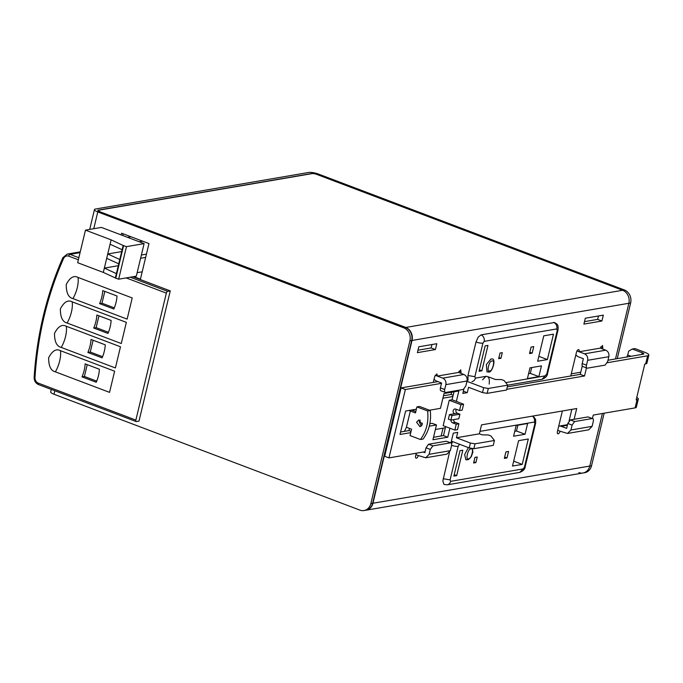 <?xml version="1.0" encoding="UTF-8"?>
<svg xmlns="http://www.w3.org/2000/svg" width="683" height="683" viewBox="0 0 683 683"><rect width="100%" height="100%" fill="white"/><g stroke="black" fill="none" stroke-linecap="round" stroke-linejoin="round"><path stroke-width="1.02" d="M416.28 453.222L415.614 455.971A2.578 1.204 110.7 0 0 416.024 458.156A2.578 1.204 110.7 0 0 416.357 458.182A2.578 1.204 110.7 0 0 418.269 455.518L415.938 454.63M562.365 410.995L557.405 431.656A2.578 1.204 110.7 0 0 557.823 433.782A2.578 1.204 110.7 0 0 558.156 433.807A2.578 1.204 110.7 0 0 560.051 431.204L557.721 430.324M409.544 410.355A2.578 1.204 110.7 0 0 410.005 410.961A2.578 1.204 110.7 0 0 410.338 410.987L406.428 427.268L404.43 431.357M416.562 422.231L418.833 419.917L422.265 424.391L419.994 426.704L416.562 422.231M421.257 426.098L419.208 421.77L420.224 420.062M617.253 358.652L630.622 302.979L628.855 303.278L615.494 358.951L628.855 303.278A10.33 8.819 -99.7 0 0 622.648 290.275A10.33 8.819 80.3 0 1 628.855 303.278L412.028 340.458A10.33 8.819 -99.7 0 0 405.822 327.456L99.855 211.747M602.397 413.497L589.779 466.062A10.33 8.819 80.3 0 1 582.966 473.003A10.33 8.819 -99.7 0 0 589.779 466.062L602.397 413.497M365.96 510.218A10.33 8.819 -99.7 0 0 366.139 510.184A10.33 8.819 -99.7 0 0 372.952 503.243L412.028 340.458M452.598 441.619L451.608 443.873M449.457 452.547L442.849 480.994L443.916 484.367L447.186 484.828A5.165 4.414 -99.7 0 0 450.592 481.361L523.161 468.914L519.754 472.388C523.221 470.963 525.031 469.076 525.176 466.72A5.165 1.204 -166.5 0 1 524.433 467.138L534.909 423.511L535.651 423.093L535.617 419.371L533.064 416.024M445.359 427.771L435.395 429.479M602.637 349.013L602.551 345.487L600.314 348.134L579.124 351.762A2.578 1.204 110.7 0 0 578.697 349.636A2.578 1.204 110.7 0 0 576.478 352.223L570.766 375.983M460.854 373.328L460.769 369.802L458.524 372.448L437.342 376.077L436.932 373.891L434.687 376.529L433.278 382.395M442.891 398.223L452.863 396.516M601.911 321.01L603.32 315.153L585.305 318.235L583.905 324.101L601.911 321.01L597.634 319.388L598.453 315.981M435.404 349.559L436.813 343.703L418.807 346.793L417.398 352.65L435.404 349.559L431.135 347.946L431.946 344.539M481.097 334.858L478.177 337.137L476 341.978A5.165 1.204 13.5 0 0 482.924 343.148L484.196 341.363C484.631 338.316 483.598 336.147 481.097 334.858L554.536 322.487C556.73 324.203 558.643 323.913 558.002 329.983L547.535 373.61A5.165 1.204 -166.5 0 1 546.784 374.019L557.26 330.401L558.002 329.983M476 341.978L467.949 375.513L468.034 380.337M311.602 173.695L311.644 173.533A3.791 0.888 -166.5 0 1 316.724 174.387L622.648 290.275L405.822 327.456M630.622 302.979A10.33 8.819 -99.7 0 0 624.416 289.968L622.648 290.275L316.724 174.387A3.441 0.803 13.5 0 0 312.105 173.61L98.813 210.185A3.441 0.803 13.5 0 0 98.318 210.458A3.441 0.803 13.5 0 0 99.897 211.568M571.278 373.857L580.755 372.235M443.489 395.773L451.113 394.467L451.651 392.213M441.141 435.985L443.019 428.173M517.893 425.176L516.493 431.016L514.751 431.315M531.724 367.556L530.324 373.388L528.582 373.686M417.987 350.2L431.135 347.946M584.494 321.642L597.634 319.388M560.051 431.204L567.513 433.466L570.92 429.991L572.089 425.108L567.812 423.486L566.642 428.369L561.221 426.32A5.165 4.414 -99.7 0 0 559.181 426.115A5.165 4.414 -99.7 0 0 558.711 426.226M576.973 350.951L584.537 353.82C587.064 355.092 588.106 357.26 587.645 360.317L586.475 365.2C586.099 367.164 586.432 368.146 587.457 368.154L587.021 368.12M575.812 354.981L577.955 356.646L583.367 358.703L582.198 363.587C581.822 365.542 582.155 366.532 583.18 366.54M434.029 379.296L436.164 380.96L441.585 383.018L440.407 387.901C440.04 389.856 440.364 390.838 441.397 390.847M453.17 395.244L451.113 394.467M415.785 411.593L411.448 410.031M425.782 457.764L446.921 454.144L450.319 450.669L451.497 445.786C451.864 443.83 451.54 442.84 450.507 442.832L432.851 445.862L430.307 449.423L429.129 454.306L425.731 457.772L418.269 455.518M600.314 348.134L605.727 350.183C608.254 351.455 609.296 353.623 608.835 356.688L607.657 361.572L605.112 365.132L587.457 368.154M458.524 372.448L463.945 374.497C466.472 375.77 467.505 377.938 467.044 381.003L465.874 385.886L463.33 389.447L445.675 392.469C444.642 392.46 444.317 391.479 444.684 389.515L445.862 384.631C446.315 381.575 445.282 379.406 442.755 378.134L435.173 375.257M406.428 427.268L411.559 429.214L410.031 435.566L420.438 439.51C426.414 431.4 428.804 421.889 427.609 410.961L416.912 406.906L415.469 412.933L409.74 410.765M96.918 380.636L95.893 380.815M430.307 449.423L426.03 447.8L424.86 452.684L423.153 452.035M567.812 423.486L570.365 419.925L588.02 416.903L592.298 418.525C593.322 418.534 593.647 419.516 593.279 421.471L592.11 426.354L588.703 429.829L567.573 433.449M420.438 439.51L423.084 439.058C429.061 430.947 431.451 421.428 430.256 410.5L419.558 406.453L416.912 406.906M538.878 376.623L541.457 365.883L529.982 367.855L527.404 378.595L538.878 376.623L530.324 373.388M490.983 358.934L486.356 364.509L486.979 371.885L488.541 372.022C492.272 373.302 496.558 358.037 491.862 359.002L490.983 358.934M500.946 358.276L502.295 352.667L500.016 353.051L498.667 358.669L500.946 358.276L498.94 357.516M532.168 353.12L533.73 346.605L531.084 347.058L529.521 353.572L532.168 353.12L529.837 352.24M547.382 359.565L553.478 334.166L543.762 335.831L537.666 361.23L547.382 359.565L538.844 356.33M481.874 370.792L487.969 345.402L485.143 345.888L479.048 371.279L481.874 370.792L479.389 369.853M427.609 410.961L430.256 410.5M525.048 434.251L527.626 423.511L516.152 425.475L513.573 436.224L525.048 434.251L516.493 431.016M466.754 459.855L468.658 458.754M468.367 447.596L464.645 454.622L465.874 459.787L468.401 459.616L471.33 456.603L472.867 452.069L472.423 448.458M475.897 462.622L477.246 457.004L474.967 457.397L473.618 463.006L475.897 462.622L473.891 461.862M506.999 457.952L508.562 451.437L505.915 451.89L504.353 458.404L506.999 457.952L504.669 457.072M522.213 464.397L528.309 438.998L518.593 440.663L512.498 466.062L522.213 464.397L513.676 461.162M456.705 475.624L462.801 450.234L459.975 450.72L453.879 476.111L456.705 475.624L454.221 474.685M426.03 447.8L428.574 444.24L446.23 441.218L450.917 442.857M451.378 441.158L469.23 447.92L470.399 443.036L475.018 443.813L494.441 440.484L490.864 435.925L488.294 434.951L482.096 434.84L479.389 433.807L456.432 437.752L457.721 432.373L453.307 433.133L450.968 442.874L446.23 441.218M588.02 416.903L592.298 418.525L574.634 421.548L572.089 425.108M440.953 390.813L445.675 392.469M311.644 173.533L98.352 210.108A3.791 0.888 13.5 0 0 97.806 210.407A3.791 0.888 13.5 0 0 99.547 211.628L405.463 327.516A10.33 8.819 80.3 0 1 411.678 340.518L372.594 503.303A10.33 8.819 80.3 0 1 365.789 510.244L364.022 510.551A10.33 8.819 80.3 0 1 359.932 510.133L54.008 394.245A7.231 1.69 -166.5 0 1 50.687 391.922L51.285 389.412M624.416 289.968L318.491 174.08A7.231 1.69 13.5 0 0 308.793 172.449L95.5 209.024A7.231 1.69 13.5 0 0 94.45 209.604A7.231 1.69 13.5 0 0 97.78 211.935L403.704 327.814A10.33 8.819 80.3 0 1 409.911 340.826L370.826 503.61A10.33 8.819 80.3 0 1 364.022 510.551M123.145 233.791L122.735 235.515M133.731 276.615L140.425 279.151M140.331 279.552L148.971 243.575L121.6 233.21L121.181 234.926M578.877 472.593A10.33 8.819 -99.7 0 0 582.966 473.003L584.733 472.704A10.33 8.819 -99.7 0 0 591.538 465.763L604.165 413.198M130.291 277.204L167.617 291.342A1.725 0.803 110.7 0 0 166.345 293.127L135.866 420.096A1.725 0.803 110.7 0 0 136.13 421.556A1.725 0.803 110.7 0 0 136.352 421.573L138.999 421.121L170.263 290.89L132.937 276.752M167.617 291.342L170.263 290.89M114.317 307.879L101.989 303.209L104.823 291.393M108.452 332.297L96.132 327.627L98.967 315.811M102.595 356.714L90.267 352.044L93.101 340.228M96.73 381.131L84.402 376.461L87.245 364.645M102.723 290.599L116.981 295.995A19.909 9.255 -69.3 0 1 113.848 309.023L99.598 303.619A19.909 9.255 110.7 0 0 102.723 290.599M101.989 303.209L99.598 303.619M96.858 315.017L111.116 320.412A19.909 9.255 -69.3 0 1 107.991 333.441L93.733 328.036A19.909 9.255 110.7 0 0 96.858 315.017M96.132 327.627L93.733 328.036M91.001 339.434L105.25 344.83A19.909 9.255 -69.3 0 1 102.126 357.858L87.868 352.454A19.909 9.255 110.7 0 0 91.001 339.434M90.267 352.044L87.868 352.454M85.136 363.851L99.394 369.247A19.909 9.255 -69.3 0 1 96.26 382.275L82.011 376.871A19.909 9.255 110.7 0 0 85.136 363.851M84.402 376.461L82.011 376.871M72.961 298.599L127.132 319.115L132.212 297.95L78.041 277.435C73.807 275.172 69.871 277.529 66.234 284.504C66.2 292.836 68.437 297.54 72.961 298.599A19.909 9.255 -69.3 0 0 77.273 287.714A19.909 9.255 -69.3 0 0 78.041 277.435M67.105 323.016L121.275 343.532L126.355 322.367L72.185 301.852C67.941 299.589 64.006 301.946 60.377 308.921C60.335 317.254 62.58 321.958 67.105 323.016A19.909 9.255 -69.3 0 0 71.408 312.131A19.909 9.255 -69.3 0 0 72.185 301.852M61.239 347.434L115.41 367.949L120.49 346.785L66.319 326.269C62.085 324.007 58.149 326.363 54.512 333.338C54.469 341.671 56.715 346.375 61.239 347.434A19.909 9.255 -69.3 0 0 65.542 336.548A19.909 9.255 -69.3 0 0 66.319 326.269M55.374 371.851L109.545 392.366L114.624 371.202L60.454 350.686C56.219 348.424 52.284 350.78 48.655 357.755C48.613 366.097 50.849 370.792 55.374 371.851A19.909 9.255 -69.3 0 0 59.686 360.966A19.909 9.255 -69.3 0 0 60.454 350.686M141.39 255.015L146.427 254.153M137.146 272.679L142.184 271.817M116.4 273.61L104.354 268.086L103.312 272.415L77.649 262.699L85.469 230.137L101.357 227.413L144.122 243.618L136.31 276.171L118.654 279.202L126.466 246.64L144.122 243.618M126.466 246.64L123.153 245.487L115.333 278.041L118.654 279.202M103.312 272.415L115.359 277.938M85.469 230.137L111.124 239.861L104.354 268.086L118.304 265.696M123.153 245.487L111.124 239.861M127.627 237.36L131.025 236.779M142.653 241.184L139.255 241.765M145.65 257.406L140.604 258.268M123.614 245.564L115.803 278.118M119.79 259.506L107.735 253.982L110.083 244.215L122.129 249.739M106.693 258.319L118.748 263.843M123.435 245.59L115.623 278.152M121.685 251.583L107.735 253.982M607.981 360.24L643.326 354.178A3.441 0.803 -166.5 0 0 643.83 353.905A3.441 0.803 -166.5 0 0 642.242 352.795L632.27 349.013L628.633 351.19L627.72 355.015L631.066 356.278M569.093 420.83L571.842 409.373M401.092 387.918L405.369 389.532L388.951 457.9L384.674 456.287L401.092 387.918L437.871 381.609M507.315 386.868L580.243 374.361L582.249 366.02M429.838 423.725L432.202 423.315L436.48 424.937L429.283 426.175M433.517 437.291L443.48 435.583L445.64 426.593M451.045 420.088A2.408 2.058 -99.7 0 0 452.547 422.82L456.253 424.22L454.844 430.077L443.156 425.654L449.252 400.255L452.078 399.777L453.99 391.811M400.588 432.015L408.963 430.58L409.476 428.42M413.71 410.807L414 409.595M632.27 349.013L634.917 348.561L644.897 352.343A8.606 2.015 -166.5 0 1 648.85 355.109A8.606 2.015 -166.5 0 1 647.604 355.8L607.281 362.716M586.458 367.906L584.52 375.983L506.726 389.319M580.243 374.361L584.52 375.983M488.396 376.845L495.38 379.492L501.578 379.603L504.148 380.576L507.725 385.144L488.311 388.473L483.692 387.696L482.514 392.58L468.547 387.287L467.257 392.657L463.381 391.188M483.692 387.696L466.959 381.353M467.257 392.657L462.843 393.417L463.851 389.233M441.508 383.334L405.369 389.532M388.951 457.9L425.091 451.711M456.432 437.752L470.399 443.036M479.389 433.807L481.532 424.86L576.708 408.536L574.13 419.285M592.443 418.448L593.254 415.068L635.105 407.888A8.606 2.015 13.5 0 0 636.343 407.196L638.298 399.06A8.606 2.015 -166.5 0 1 637.051 399.751L636.172 399.905L644.769 364.09L645.657 363.937A8.606 2.015 13.5 0 0 646.895 363.245L648.85 355.109M429.496 410.218L440.467 408.332L444.027 393.519L458.856 390.975L456.355 401.391L452.078 399.777M449.918 428.215L447.758 437.205L443.48 435.583M447.758 437.205L432.928 439.75L436.48 424.937M421.787 425.492L422.359 423.136M411.038 431.366L408.963 430.58M410.739 432.629L399.999 434.473L405.625 411.029L416.365 409.185M449.252 400.255L460.948 404.686L463.595 404.234L456.355 401.391M469.23 447.92L473.848 448.697L493.271 445.367L494.441 440.484M460.948 404.686L459.531 410.56L455.612 409.074A2.408 2.058 -99.7 0 0 454.733 413.702L449.44 414.607L448.347 419.166L450.865 420.122L451.958 415.563L449.44 414.607M454.844 430.077L457.499 429.624L458.899 423.767L455.194 422.359A2.408 2.058 -99.7 0 1 453.691 419.635M507.725 385.144L506.555 390.027L487.133 393.357L482.514 392.58M636.769 397.404A8.606 2.015 -166.5 0 1 638.298 399.06M463.595 404.234L462.186 410.107L459.531 410.56M456.329 409.348A2.408 2.058 -99.7 0 0 457.388 413.249L459.907 414.197L458.814 418.756L450.865 420.122M487.133 393.357L488.311 388.473M473.848 448.697L475.018 443.813M627.72 355.015A49.586 23.051 110.7 0 0 626.823 357.013M456.253 424.22L458.899 423.767M459.907 414.197L451.958 415.563M591.538 465.763L372.952 503.243M567.385 425.261L561.221 426.32M600.792 346.853L602.961 347.681M459.01 371.168L461.179 371.987M489.148 384.085C489.831 378.886 488.772 376.307 485.963 376.342L482.557 379.808M471.962 381.626A5.165 4.414 -99.7 0 0 475.368 378.151L485.963 376.342M475.368 378.151L474.873 376.674L467.949 375.513M482.924 343.148L474.873 376.674M553.665 322.419A5.165 4.414 80.3 0 1 556.765 328.924L484.196 341.363M556.765 328.924L557.26 330.401M546.784 374.019L542.106 379.27L507.725 385.169M505.753 382.617L545.512 375.804M605.727 350.183L584.537 353.82M463.945 374.497L442.755 378.134M532.407 416.135A5.165 4.414 80.3 0 1 534.413 422.034L479.97 431.366M534.413 422.034L534.909 423.511M524.433 467.138L523.161 468.914M450.592 481.361L450.097 479.884L443.173 478.715M451.591 445.316A5.165 1.204 13.5 0 0 458.148 446.349L450.097 479.884M458.148 446.349L459.488 444.232M460.077 444.454L459.42 444.573M586.475 365.2L582.198 363.587M444.684 389.515L440.407 387.901M429.129 454.306L450.319 450.669M570.92 429.991L592.11 426.354M608.835 356.688L587.645 360.317M467.044 381.003L445.862 384.631M432.851 445.862L428.574 444.24M574.634 421.548L570.365 419.925M492.016 361.102C495.585 358.823 492.4 372.064 489.677 370.869C486.117 373.14 489.293 359.898 492.016 361.102M468.572 458.771C465.012 461.042 468.188 447.809 470.92 449.004C474.48 446.725 471.296 459.966 468.572 458.771M98.352 210.108L98.156 210.927M403.704 327.814L405.463 327.516M93.75 228.72L97.78 211.935M54.008 394.245L54.845 390.761M370.826 503.61L372.594 503.303M411.678 340.518L409.911 340.826M135.866 420.096L38.239 383.112C36.071 382.087 34.987 380.243 34.987 377.588C36.31 356.637 39.383 336.147 44.19 316.109C49.005 296.072 55.468 276.863 63.579 258.49C64.748 256.279 66.464 255.493 68.718 256.142A1.725 0.803 -69.3 0 1 69.99 254.366L78.844 257.722M63.135 257.491A1.725 0.546 23.8 0 0 62.887 257.645A1.725 0.546 23.8 0 0 63.579 258.49M80.065 252.633L69.99 254.366A6.89 5.882 -99.7 0 0 67.267 254.085L62.887 257.645C54.734 276.111 48.237 295.423 43.396 315.555C38.564 335.695 35.482 356.278 34.15 377.323L34.987 377.588M166.345 293.127L126.176 277.904M78.349 259.788L68.718 256.142M38.726 384.589A1.725 0.803 -69.3 0 1 38.513 384.572A1.725 0.803 -69.3 0 1 38.239 383.112M641.849 354.434L642.242 352.795M647.604 355.8L645.657 363.937M637.051 399.751L635.105 407.888M457.388 413.249L454.733 413.702M452.547 422.82L455.194 422.359M98.19 210.962L98.318 210.458M559.181 426.115L567.53 424.681M582.966 473.003L366.139 510.184M547.535 373.61C547.382 375.966 545.572 377.853 542.106 379.27M525.176 466.72L535.651 423.093M447.186 484.828L519.754 472.388M586.996 368.111L582.744 366.498M94.45 209.604L89.695 229.411M80.252 251.856L67.267 254.085M34.15 377.323C34.124 380.79 35.576 383.206 38.513 384.572L136.13 421.556"/></g></svg>

